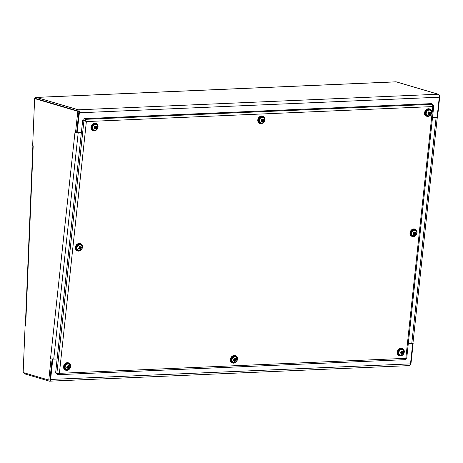 <?xml version="1.0" encoding="UTF-8"?>
<svg xmlns="http://www.w3.org/2000/svg" width="463" height="463" viewBox="0 0 463 463"><rect width="100%" height="100%" fill="white"/><g stroke="black" fill="none" stroke-linecap="round" stroke-linejoin="round"><path stroke-width="0.69" d="M395.836 81.864A2.367 1.181 87.5 0 1 396.033 81.818A2.367 1.181 87.5 0 1 396.235 81.847L36.334 97.427A2.367 1.181 -92.5 0 0 36.131 97.404A2.367 1.181 -92.5 0 0 35.182 98.561M36.189 98.683A1.082 0.538 87.5 0 1 36.282 98.694L78.264 111.079M36.334 97.427L78.316 109.812L438.218 94.226L396.235 81.847M438.218 94.226A2.367 1.181 87.5 0 1 439.277 97.201L437.13 117.243L432.523 117.44M77.084 132.742L79.376 112.787A2.367 1.181 -92.5 0 0 78.316 109.812M437.176 116.832L437.564 116.815L439.85 95.615L439.109 95.401M410.415 364.416L410.889 364.398L413.17 343.199M437.147 117.07A2.367 0.596 6.2 0 0 437.338 116.873L412.944 343.245A2.367 0.596 -173.8 0 1 412.579 343.511M436.14 117.284L411.752 343.627L408.273 343.777M439.179 95.65L439.85 95.615M33.197 145.822L25.668 325.599L25.124 325.437L23.15 372.518L48.765 380.077L51.057 358.877L50.525 358.588L74.994 132.221L75.527 132.516L77.813 111.323L34.632 98.584L32.659 145.66L33.197 145.822A2.367 0.347 -177.6 0 1 33.093 145.787M25.662 325.593A2.367 0.347 -177.6 0 1 25.349 325.408L32.879 145.729M75.527 132.516L76.632 132.47L78.924 111.276L35.744 98.532L34.632 98.584M48.765 380.077L49.877 380.025L52.145 359.039M50.525 358.582L50.531 358.582A2.367 0.596 6.2 0 0 52.701 359.109M75.741 132.511A2.367 0.596 6.2 0 0 78.201 132.777L81.361 132.644M53.164 359.138A2.367 0.596 6.2 0 0 53.731 359.132L57.111 358.987M77.813 111.323L78.924 111.276M23.856 372.727A2.367 1.181 -92.5 0 0 24.747 373.896L49.356 381.153A2.367 1.181 -92.5 0 0 49.553 381.182A2.367 1.181 -92.5 0 0 50.612 379.452L52.788 359.149L53.737 359.109M411.757 343.61L412.683 343.569L410.513 363.872A2.367 1.181 87.5 0 1 409.454 365.596L49.553 381.182M50.67 372.68L49.981 379.11A1.082 0.538 87.5 0 1 49.958 379.261M52.157 358.808L52.788 359.149M425.451 115.437A2.165 1.794 -61.2 0 1 425.132 115.31A2.165 1.794 -61.2 0 1 424.299 113.493A2.165 1.794 -61.2 0 1 424.664 112.44M56.694 373.323L56.625 373.942L57.852 374.619L59.391 373.334L56.868 373.421L55.641 372.744L82.721 119.963L86.367 121.572L85.204 119.344L83.971 118.673L431.325 103.631L432.552 104.308L432.801 106.571L433.542 105.506L432.893 105.153M406.462 358.287L405.831 358.333L432.801 106.571L86.367 121.572L83.826 119.917L82.721 119.963M85.059 120.594L83.948 120.64L56.868 373.421M83.971 118.673L83.844 119.905L85.8 121.26M85.07 120.577L85.204 119.344L432.552 104.308M406.711 358.374L433.756 105.94L433.542 105.506L432.922 105.529M86.367 121.572L59.391 373.334L405.831 358.333L405.206 359.577M57.973 373.491L57.852 374.619L58.205 374.677L405.385 359.653M415.27 233.925L414.385 233.595L415.571 234.411A4.19 1.036 -138.7 0 0 415.27 233.925L415.456 233.138A4.19 2.205 -18.6 0 0 415.994 232.652L415.369 232.669M415.994 232.652A1.649 1.372 118.8 0 0 415.716 232.166A4.19 1.91 139.3 0 1 415.265 232.802L414.877 232.744M413.806 232.409L414.576 232.715A4.19 1.655 -123.4 0 0 414.171 231.975L414.171 231.975A1.649 1.372 118.8 0 0 413.685 232.362A4.19 0.428 46.8 0 1 414.235 232.987L414.194 233.323A4.155 0.289 4.2 0 1 413.644 233.294A4.155 1.134 -156.9 0 0 414.165 233.456L414.049 233.774A4.19 1.603 157.3 0 1 413.262 234.122A1.649 1.372 118.8 0 0 413.54 234.608A4.19 2.518 -38.3 0 0 414.24 234.11L414.547 234.122A4.155 1.511 -85.5 0 1 414.414 234.625A4.155 2.824 100.4 0 0 414.663 234.133L414.929 234.197A4.19 1.048 61.7 0 1 415.085 234.799A1.649 1.372 118.8 0 0 415.571 234.411M413.378 233.584L413.54 234.608M415.473 235.389A2.986 2.477 -61.2 0 1 411.578 233.578A2.986 2.477 -61.2 0 1 415.496 230.458A2.986 2.477 -61.2 0 1 415.473 235.389M414.518 234.087L414.929 234.197M413.847 233.867L414.547 234.122M414.865 232.791A4.155 1.626 -75.8 0 0 414.987 232.223A4.155 2.709 88.5 0 1 414.981 232.802L415.265 232.802M415.363 233.468L415.757 233.56A4.155 1.487 -164.9 0 1 415.334 233.601M412.226 235.748A3.229 2.68 -61.2 0 1 412.111 235.69A3.229 2.68 -61.2 0 1 411.318 231.569A3.229 2.68 -61.2 0 1 415.218 230.024A3.229 2.68 -61.2 0 1 415.334 230.094M415.757 233.56L414.344 233.039L414.605 232.588M414.414 234.058L413.76 233.502L414.246 233.676M414.368 233.578L414.344 233.039L414.368 233.578M414.009 232.455L413.662 232.357M411.242 230.643A3.924 3.253 118.8 0 0 411.775 236.298A3.924 3.253 118.8 0 0 416.521 234.423A3.924 3.253 118.8 0 0 415.554 229.416A3.924 3.253 118.8 0 0 411.242 230.643M415.415 229.347A3.924 3.253 118.8 0 0 415.282 229.272A3.924 3.253 118.8 0 0 410.97 230.493A3.924 3.253 118.8 0 0 411.509 236.147A3.924 3.253 118.8 0 0 411.642 236.217M430 113.256L430.399 113.319A4.155 1.592 -167.4 0 1 429.977 113.389L430.081 112.926A4.19 2.274 -21.7 0 0 430.602 112.405L429.982 112.44M428.414 112.254L429.172 112.555A4.19 1.557 -126.1 0 0 428.738 111.838L428.738 111.838A1.649 1.372 118.8 0 0 428.263 112.249A4.19 0.318 44.3 0 1 428.842 112.839L428.819 113.18A4.155 0.394 1.8 0 1 428.263 113.175A4.155 1.244 -159.3 0 0 428.79 113.313L428.686 113.632A4.19 1.667 154.4 0 1 427.916 114.014A1.649 1.372 118.8 0 0 428.223 114.477A4.19 2.552 -41.8 0 0 428.9 113.95L429.207 113.95A4.155 1.464 -88.4 0 1 429.097 114.454A4.155 2.795 96.7 0 0 429.323 113.956L429.6 114.002A4.19 0.949 59.1 0 1 429.78 114.581A1.649 1.372 118.8 0 0 430.26 114.17A4.19 0.92 -141.2 0 0 429.924 113.713L429.977 113.389M428.032 113.435L428.223 114.477M429.924 113.713L429.045 113.389L430.26 114.17M431.007 111.051A2.986 2.477 -61.2 0 1 428.929 115.785A2.986 2.477 -61.2 0 1 426.498 112.058A2.986 2.477 -61.2 0 1 431.007 111.051M429.16 113.904L429.6 114.002M428.512 113.724L429.207 113.95M429.467 112.613A4.155 1.597 -78.8 0 0 429.566 112.04A4.155 2.662 85 0 1 429.583 112.619L429.479 112.561M429.872 112.602L429.583 112.619L429.872 112.602A4.19 1.945 136.1 0 0 430.301 111.942A1.649 1.372 118.8 0 1 430.602 112.405M426.857 115.571A3.229 2.68 -61.2 0 1 426.741 115.513A3.229 2.68 -61.2 0 1 425.948 111.392A3.229 2.68 -61.2 0 1 429.849 109.847A3.229 2.68 -61.2 0 1 429.965 109.916M429.832 113.227L428.987 112.833L429.224 112.376M429.027 113.371L428.987 112.833M428.616 112.272L428.263 112.202M429.074 113.886L428.414 113.331L428.906 113.476M424.941 112.526A3.924 3.253 118.8 0 0 426.411 116.12A3.924 3.253 118.8 0 0 431.151 114.245A3.924 3.253 118.8 0 0 430.185 109.239A3.924 3.253 118.8 0 0 424.941 112.526M430.046 109.17A3.924 3.253 118.8 0 0 429.913 109.094A3.924 3.253 118.8 0 0 424.669 112.376A3.924 3.253 118.8 0 0 426.139 115.97A3.924 3.253 118.8 0 0 426.273 116.039M402.573 355.109A3.924 3.253 118.8 0 0 402.775 348.72A3.924 3.253 118.8 0 0 398.035 350.595A3.924 3.253 118.8 0 0 398.996 355.596A3.924 3.253 118.8 0 0 402.573 355.109M402.636 348.651A3.924 3.253 118.8 0 0 402.503 348.57A3.924 3.253 118.8 0 0 397.763 350.445A3.924 3.253 118.8 0 0 398.724 355.451A3.924 3.253 118.8 0 0 398.863 355.52M402.416 353.153A4.155 1.441 41.3 0 1 402.613 353.524L402.208 353.124L402.654 352.922A4.19 1.082 15.1 0 0 403.227 352.899L401.896 352.355A0.816 0.677 -61.2 0 0 401.884 352.233M401.815 351.764L402.231 351.967A4.19 2.5 -85.8 0 0 402.26 351.11L401.328 351.527M402.26 351.11A1.649 1.372 118.8 0 0 401.699 351.151A4.19 1.568 78.9 0 1 401.843 351.996L401.433 352.21M401.647 352.268A4.155 1.088 33.3 0 0 401.224 351.926L401.294 352.592A4.19 0.475 -170.3 0 1 400.466 352.476A1.649 1.372 118.8 0 0 400.414 353.095L400.414 353.095A4.19 1.696 -0.3 0 0 401.253 353.02L401.479 353.223A4.155 1.638 -48.1 0 1 401.08 353.634A4.155 2.726 147.4 0 0 401.554 353.31L401.71 353.541A4.19 1.898 96.8 0 1 401.433 354.264A1.649 1.372 118.8 0 0 401.994 354.224A4.19 2.176 -105.3 0 0 402.098 353.518L402.324 353.257L401.409 352.627L401.872 352.349L401.178 353.095M401.664 353.691L401.994 354.224M403.996 352.262A2.986 2.477 -61.2 0 1 399.893 355.023A2.986 2.477 -61.2 0 1 400.321 350.045A2.986 2.477 -61.2 0 1 403.996 352.262M402.613 353.524L402.324 353.257M401.45 353.252L401.71 353.541M400.576 352.534L401.664 353.344M402.416 352.216A4.155 1.528 -38.3 0 0 402.764 351.822A4.155 2.836 135.4 0 1 402.492 352.302L402.376 352.216M402.688 352.493L402.688 352.493A4.19 1.088 174.7 0 0 403.279 352.279A1.649 1.372 118.8 0 1 403.227 352.899M399.447 355.052A3.229 2.68 -61.2 0 1 399.332 354.994A3.229 2.68 -61.2 0 1 398.539 350.867A3.229 2.68 -61.2 0 1 402.44 349.328A3.229 2.68 -61.2 0 1 402.55 349.391M402.289 352.135L401.473 351.88L401.884 352.193M263.175 120.478L263.569 120.542A4.155 1.592 -167.4 0 1 263.146 120.612L263.25 120.148A4.19 2.274 -21.7 0 0 263.771 119.628L263.158 119.662M262.834 119.9L262.342 119.778A4.19 1.557 -126.1 0 0 261.908 119.06L261.908 119.06A1.649 1.372 118.8 0 0 261.433 119.471A4.19 0.318 44.3 0 1 262.012 120.062L261.989 120.403A4.155 0.394 1.8 0 1 261.433 120.403A4.155 1.244 -159.3 0 0 261.96 120.536L261.861 120.855A4.19 1.667 154.4 0 1 261.086 121.237A1.649 1.372 118.8 0 0 261.392 121.7A4.19 2.552 -41.8 0 0 262.07 121.179L262.376 121.173A4.155 1.464 -88.4 0 1 262.266 121.676A4.155 2.795 96.7 0 0 262.498 121.179L262.77 121.225A4.19 0.949 59.1 0 1 262.955 121.804A1.649 1.372 118.8 0 0 263.43 121.393A4.19 0.92 -141.2 0 0 263.094 120.936L263.146 120.612M261.201 120.658L261.392 121.7M263.094 120.936L262.22 120.612L263.43 121.393M264.182 118.279A2.986 2.477 -61.2 0 1 262.104 123.008A2.986 2.477 -61.2 0 1 259.674 119.28A2.986 2.477 -61.2 0 1 264.182 118.279M262.33 121.127L262.77 121.225M261.688 120.947L262.376 121.173M263.771 119.628A1.649 1.372 118.8 0 0 263.47 119.165A4.19 1.945 136.1 0 1 263.042 119.824L262.758 119.842A4.155 2.662 85 0 0 262.735 119.269A4.155 1.597 -78.8 0 1 262.637 119.836L261.583 119.477M263.042 119.824L262.648 119.784M260.027 122.793A3.229 2.68 -61.2 0 1 259.911 122.736A3.229 2.68 -61.2 0 1 259.118 118.615A3.229 2.68 -61.2 0 1 263.025 117.07A3.229 2.68 -61.2 0 1 263.134 117.139M263.007 120.449L262.156 120.056L262.394 119.599M262.197 120.594L262.156 120.056M261.792 119.495L261.433 119.425M262.249 121.109L261.583 120.554L262.081 120.698M258.117 119.749A3.924 3.253 118.8 0 0 259.581 123.343A3.924 3.253 118.8 0 0 264.321 121.468A3.924 3.253 118.8 0 0 263.354 116.462A3.924 3.253 118.8 0 0 258.117 119.749M263.216 116.392A3.924 3.253 118.8 0 0 263.082 116.317A3.924 3.253 118.8 0 0 257.845 119.599A3.924 3.253 118.8 0 0 259.309 123.193A3.924 3.253 118.8 0 0 259.448 123.262M235.742 362.338A3.924 3.253 118.8 0 0 235.945 355.943A3.924 3.253 118.8 0 0 231.205 357.818A3.924 3.253 118.8 0 0 232.166 362.824A3.924 3.253 118.8 0 0 235.742 362.338M235.806 355.873A3.924 3.253 118.8 0 0 235.673 355.792A3.924 3.253 118.8 0 0 230.933 357.668A3.924 3.253 118.8 0 0 231.894 362.674A3.924 3.253 118.8 0 0 232.032 362.743M235.586 360.382A4.155 1.441 41.3 0 1 235.789 360.746L235.378 360.347L235.823 360.145A4.19 1.082 15.1 0 0 236.396 360.121L235.042 359.572A0.816 0.677 -61.2 0 0 235.059 359.456M234.984 358.987L235.401 359.19A4.19 2.5 -85.8 0 0 235.43 358.333L234.498 358.75M235.43 358.333A1.649 1.372 118.8 0 0 234.874 358.374A4.19 1.568 78.9 0 1 235.013 359.219L234.602 359.433M234.816 359.491A4.155 1.088 33.3 0 0 234.394 359.149L234.463 359.815A4.19 0.475 -170.3 0 1 233.641 359.699A1.649 1.372 118.8 0 0 233.584 360.318L233.584 360.318A4.19 1.696 -0.3 0 0 234.428 360.243L234.648 360.445A4.155 1.638 -48.1 0 1 234.249 360.856A4.155 2.726 147.4 0 0 234.724 360.532L234.886 360.764A4.19 1.898 96.8 0 1 234.602 361.487A1.649 1.372 118.8 0 0 235.163 361.447A4.19 2.176 -105.3 0 0 235.268 360.741L235.493 360.48L234.579 359.855L235.042 359.572L234.347 360.318M234.834 360.914L235.163 361.447M237.166 359.485A2.986 2.477 -61.2 0 1 233.063 362.245A2.986 2.477 -61.2 0 1 233.491 357.268A2.986 2.477 -61.2 0 1 237.166 359.485M235.789 360.746L235.493 360.48M234.619 360.474L234.886 360.764M233.746 359.757L234.648 360.445M235.586 359.438A4.155 1.528 -38.3 0 0 235.933 359.045A4.155 2.836 135.4 0 1 235.661 359.525L235.545 359.438M235.858 359.716L235.858 359.716A4.19 1.088 174.7 0 0 236.454 359.502A1.649 1.372 118.8 0 1 236.396 360.121M232.617 362.274A3.229 2.68 -61.2 0 1 232.501 362.216A3.229 2.68 -61.2 0 1 231.708 358.09A3.229 2.68 -61.2 0 1 235.609 356.551A3.229 2.68 -61.2 0 1 235.725 356.614M235.464 359.357L234.643 359.103L235.059 359.415M96.345 127.707L96.738 127.765A4.155 1.592 -167.4 0 1 96.316 127.834L96.42 127.371A4.19 2.274 -21.7 0 0 96.941 126.85L96.327 126.885M96.009 127.122L95.511 127.001A4.19 1.557 -126.1 0 0 95.077 126.283L95.077 126.283A1.649 1.372 118.8 0 0 94.602 126.694A4.19 0.318 44.3 0 1 95.181 127.284L95.158 127.626A4.155 0.394 1.8 0 1 94.602 127.626A4.155 1.244 -159.3 0 0 95.135 127.759L95.031 128.077A4.19 1.667 154.4 0 1 94.261 128.459A1.649 1.372 118.8 0 0 94.562 128.922A4.19 2.552 -41.8 0 0 95.239 128.401L95.552 128.396A4.155 1.464 -88.4 0 1 95.436 128.899A4.155 2.795 96.7 0 0 95.667 128.401L95.939 128.448A4.19 0.949 59.1 0 1 96.125 129.027A1.649 1.372 118.8 0 0 96.599 128.616A4.19 0.92 -141.2 0 0 96.269 128.158L96.316 127.834M94.371 127.881L94.562 128.922M96.269 128.158L95.39 127.834L96.599 128.616M97.352 125.502A2.986 2.477 -61.2 0 1 95.274 130.23A2.986 2.477 -61.2 0 1 92.843 126.503A2.986 2.477 -61.2 0 1 97.352 125.502M95.505 128.349L95.939 128.448M94.857 128.17L95.552 128.396M96.941 126.85A1.649 1.372 118.8 0 0 96.64 126.387A4.19 1.945 136.1 0 1 96.211 127.047L95.928 127.065A4.155 2.662 85 0 0 95.91 126.492A4.155 1.597 -78.8 0 1 95.812 127.059L94.753 126.7M96.211 127.047L95.818 127.007M93.202 130.016A3.229 2.68 -61.2 0 1 93.086 129.958A3.229 2.68 -61.2 0 1 92.287 125.838A3.229 2.68 -61.2 0 1 96.194 124.292A3.229 2.68 -61.2 0 1 96.304 124.362M96.177 127.672L95.326 127.279L95.563 126.821M95.366 127.823L95.326 127.279M94.961 126.717L94.602 126.648M95.419 128.332L94.753 127.776L95.818 128.355M91.286 126.972A3.924 3.253 118.8 0 0 92.75 130.566A3.924 3.253 118.8 0 0 97.49 128.691A3.924 3.253 118.8 0 0 96.524 123.69A3.924 3.253 118.8 0 0 91.286 126.972M96.391 123.615A3.924 3.253 118.8 0 0 96.252 123.54A3.924 3.253 118.8 0 0 91.014 126.821A3.924 3.253 118.8 0 0 92.478 130.416A3.924 3.253 118.8 0 0 92.617 130.491M68.918 369.561A3.924 3.253 118.8 0 0 69.114 363.166A3.924 3.253 118.8 0 0 64.374 365.041A3.924 3.253 118.8 0 0 65.341 370.047A3.924 3.253 118.8 0 0 68.918 369.561M68.975 363.096A3.924 3.253 118.8 0 0 68.842 363.015A3.924 3.253 118.8 0 0 64.102 364.89A3.924 3.253 118.8 0 0 65.069 369.896A3.924 3.253 118.8 0 0 65.208 369.966M68.761 367.605A4.155 1.441 41.3 0 1 68.958 367.969L68.547 367.57L68.993 367.367A4.19 1.082 15.1 0 0 69.572 367.344L68.217 366.794A0.816 0.677 -61.2 0 0 68.229 366.679M68.154 366.21L68.576 366.418A4.19 2.5 -85.8 0 0 68.605 365.556L67.667 365.973M68.605 365.556A1.649 1.372 118.8 0 0 68.044 365.596A4.19 1.568 78.9 0 1 68.188 366.441L67.777 366.655M67.986 366.713A4.155 1.088 33.3 0 0 67.563 366.372L67.633 367.037A4.19 0.475 -170.3 0 1 66.811 366.922A1.649 1.372 118.8 0 0 66.759 367.541L66.759 367.541A4.19 1.696 -0.3 0 0 67.598 367.466L67.818 367.668A4.155 1.638 -48.1 0 1 67.419 368.079A4.155 2.726 147.4 0 0 67.899 367.755L68.055 367.987A4.19 1.898 96.8 0 1 67.777 368.71A1.649 1.372 118.8 0 0 68.333 368.67A4.19 2.176 -105.3 0 0 68.443 367.963L68.669 367.703L67.748 367.078L68.217 366.794L67.517 367.541M68.003 368.137L68.333 368.67M70.335 366.708A2.986 2.477 -61.2 0 1 66.232 369.468A2.986 2.477 -61.2 0 1 66.66 364.491A2.986 2.477 -61.2 0 1 70.335 366.708M68.958 367.969L68.669 367.703M67.789 367.697L68.055 367.987M66.915 366.98L67.818 367.668M68.755 366.661A4.155 1.528 -38.3 0 0 69.103 366.268A4.155 2.836 135.4 0 1 68.831 366.748L68.721 366.661M69.033 366.939L69.033 366.939A4.19 1.088 174.7 0 0 69.624 366.725A1.649 1.372 118.8 0 1 69.572 367.344M65.787 369.497A3.229 2.68 -61.2 0 1 65.671 369.439A3.229 2.68 -61.2 0 1 64.878 365.319A3.229 2.68 -61.2 0 1 68.779 363.773A3.229 2.68 -61.2 0 1 68.894 363.837M68.634 366.58L67.818 366.331L68.229 366.638M78.727 247.983L78.82 248.932A4.19 2.39 -28.5 0 0 79.578 248.521L80.232 248.718A4.19 1.308 69.4 0 1 80.284 249.378A1.649 1.372 118.8 0 0 80.811 249.059A4.19 1.343 -131.5 0 0 80.597 248.498L80.88 247.734A4.19 1.991 -9.9 0 0 81.447 247.352L80.793 247.306M80.597 248.498L79.705 248.156L80.811 249.059M79.381 246.872L80.082 247.167A4.19 1.91 -115.4 0 0 79.775 246.368L79.179 246.785L79.48 246.953M79.775 246.368A1.649 1.372 118.8 0 0 79.254 246.686A4.19 0.741 53.9 0 1 79.717 247.381L79.104 247.612A4.155 0.81 -150 0 0 79.59 247.844L79.433 248.151A4.19 1.389 165.5 0 1 78.612 248.394A1.649 1.372 118.8 0 0 78.82 248.932M77.165 249.088A2.986 2.477 -61.2 0 1 79.972 244.748A2.986 2.477 -61.2 0 1 81.627 249.048A2.986 2.477 -61.2 0 1 77.165 249.088M80.359 247.283A4.155 1.678 -67 0 0 80.539 246.744A4.155 2.813 99.1 0 1 80.469 247.317L80.365 247.254M80.741 247.364L80.741 247.364A4.19 1.783 148.2 0 0 81.245 246.814A1.649 1.372 118.8 0 1 81.447 247.352M80.747 248.052A4.155 0.388 18.8 0 1 81.106 248.214A4.155 1.175 -157.8 0 1 80.701 248.18M79.138 248.243L79.873 248.579A4.155 1.615 -76.9 0 1 79.665 249.082A4.155 2.876 111.5 0 0 79.983 248.614L80.232 248.718M77.634 250.234A3.229 2.68 -61.2 0 1 77.518 250.176A3.229 2.68 -61.2 0 1 76.447 248.92A3.229 2.68 -61.2 0 1 77.298 245.263A3.229 2.68 -61.2 0 1 80.626 244.51A3.229 2.68 -61.2 0 1 80.736 244.58M81.106 248.214L79.729 247.595L80.047 247.173M79.734 248.527L79.555 248.22M79.682 248.139L79.729 247.595L79.682 248.139M82.073 248.614A3.924 3.253 118.8 0 0 80.956 243.903A3.924 3.253 118.8 0 0 76.216 245.778A3.924 3.253 118.8 0 0 77.182 250.784A3.924 3.253 118.8 0 0 82.073 248.614M80.822 243.833A3.924 3.253 118.8 0 0 80.684 243.758A3.924 3.253 118.8 0 0 75.944 245.627A3.924 3.253 118.8 0 0 76.91 250.633A3.924 3.253 118.8 0 0 77.049 250.703M439.277 97.201L79.376 112.787L78.797 112.468M78.201 132.777L53.731 359.132M49.981 379.11L50.612 379.452L410.513 363.872M415.438 234.278A1.47 1.221 -61.2 0 1 415.039 234.602M415.606 232.339A1.47 1.221 -61.2 0 1 415.809 232.721M413.76 232.449A1.47 1.221 -61.2 0 1 414.194 232.113L413.754 232.461M413.633 234.457A1.47 1.221 -61.2 0 1 413.395 234.064M416.602 231.662A3.229 2.68 118.8 0 0 415.45 230.152A3.229 2.68 118.8 0 0 411.543 231.697A3.229 2.68 118.8 0 0 412.336 235.817A3.229 2.68 118.8 0 0 414.229 235.974M415.456 233.138L415.033 232.86M430.196 112.11A1.47 1.221 -61.2 0 1 430.422 112.48M428.344 112.33A1.47 1.221 -61.2 0 1 428.761 111.971L428.339 112.341M428.304 114.32A1.47 1.221 -61.2 0 1 428.049 113.95M430.115 114.043A1.47 1.221 -61.2 0 1 429.728 114.39M430.897 110.738A3.229 2.68 118.8 0 0 430.081 109.974A3.229 2.68 118.8 0 0 426.174 111.519A3.229 2.68 118.8 0 0 426.973 115.64A3.229 2.68 118.8 0 0 428.865 115.796M430.081 112.926L429.716 112.688M429.479 113.91L428.923 113.493M403.094 352.355A1.47 1.221 -61.2 0 1 403.041 352.864M401.728 351.29A1.47 1.221 -61.2 0 1 402.185 351.267M400.541 353.037A1.47 1.221 -61.2 0 1 400.588 352.493L400.541 353.037M401.948 354.039A1.47 1.221 -61.2 0 1 401.514 354.079M403.817 350.966A3.229 2.68 118.8 0 0 402.665 349.449A3.229 2.68 118.8 0 0 398.765 350.995A3.229 2.68 118.8 0 0 399.557 355.115A3.229 2.68 118.8 0 0 401.45 355.277M402.098 353.518L401.595 353.292M402.654 352.922L401.896 352.355M263.366 119.332A1.47 1.221 -61.2 0 1 263.592 119.703M261.514 119.552A1.47 1.221 -61.2 0 1 261.936 119.194L261.508 119.564M261.473 121.543A1.47 1.221 -61.2 0 1 261.225 121.173M263.285 121.265A1.47 1.221 -61.2 0 1 262.897 121.613M264.066 117.961A3.229 2.68 118.8 0 0 263.25 117.197A3.229 2.68 118.8 0 0 259.344 118.742A3.229 2.68 118.8 0 0 260.142 122.863A3.229 2.68 118.8 0 0 262.035 123.019M263.25 120.148L262.886 119.911M262.648 121.132L262.093 120.716M236.263 359.577A1.47 1.221 -61.2 0 1 236.211 360.087M234.903 358.512A1.47 1.221 -61.2 0 1 235.354 358.489M233.757 359.705L233.711 360.26A1.47 1.221 -61.2 0 1 233.757 359.716M235.117 361.262A1.47 1.221 -61.2 0 1 234.683 361.302M236.992 358.188A3.229 2.68 118.8 0 0 235.841 356.678A3.229 2.68 118.8 0 0 231.934 358.217A3.229 2.68 118.8 0 0 232.727 362.338A3.229 2.68 118.8 0 0 234.619 362.5M235.268 360.741L234.764 360.515M235.823 360.145L235.065 359.577M96.541 126.555A1.47 1.221 -61.2 0 1 96.761 126.926M94.683 126.775A1.47 1.221 -61.2 0 1 95.106 126.416L94.678 126.787L95.621 127.099M94.649 128.766A1.47 1.221 -61.2 0 1 94.394 128.396M96.454 128.488A1.47 1.221 -61.2 0 1 96.072 128.836M97.242 125.184A3.229 2.68 118.8 0 0 96.42 124.42A3.229 2.68 118.8 0 0 92.519 125.965A3.229 2.68 118.8 0 0 93.312 130.086A3.229 2.68 118.8 0 0 95.204 130.242M96.42 127.371L96.061 127.134M69.433 366.8A1.47 1.221 -61.2 0 1 69.381 367.309M68.073 365.735A1.47 1.221 -61.2 0 1 68.53 365.712M66.88 367.483A1.47 1.221 -61.2 0 1 66.927 366.939L66.88 367.483M68.287 368.484A1.47 1.221 -61.2 0 1 67.853 368.525M70.162 365.411A3.229 2.68 118.8 0 0 69.01 363.901A3.229 2.68 118.8 0 0 65.104 365.44A3.229 2.68 118.8 0 0 65.902 369.561A3.229 2.68 118.8 0 0 67.795 369.723M68.443 367.963L67.934 367.738M68.993 367.367L68.235 366.8M78.924 248.799A1.47 1.221 -61.2 0 1 78.745 248.359M80.695 248.909A1.47 1.221 -61.2 0 1 80.278 249.169M81.112 246.97A1.47 1.221 -61.2 0 1 81.262 247.392M79.323 246.785A1.47 1.221 -61.2 0 1 79.775 246.519M82.003 246.148A3.229 2.68 118.8 0 0 80.851 244.638A3.229 2.68 118.8 0 0 77.524 245.39A3.229 2.68 118.8 0 0 76.679 249.048A3.229 2.68 118.8 0 0 77.743 250.304A3.229 2.68 118.8 0 0 79.636 250.46M80.88 247.734L80.562 247.41M396.033 81.818L36.131 97.404M412.111 235.69L415.45 235.435C417.256 233.497 417.256 231.731 415.45 230.152L415.218 230.024M414.512 234.081L414.084 233.751M414.686 232.825L413.812 232.507M414.883 234.122L414.188 233.584M426.741 115.513L426.973 115.64C431.504 116.699 431.881 112.642 430.984 110.819L429.849 109.847M429.282 112.654L428.356 112.318M429.554 113.939L428.813 113.366M429.178 113.915L428.75 113.585M399.332 354.994L399.557 355.115C402.59 355.405 404.077 354.438 404.025 352.21L402.44 349.328M402.602 352.493L401.786 352.198M402.359 352.21L401.849 352.025M401.409 353.055L400.703 352.511M259.911 122.736L260.142 122.863C264.674 123.922 265.056 119.865 264.153 118.042L263.025 117.07M262.452 119.876L261.526 119.541M262.724 121.161L261.983 120.588M262.347 121.138L261.919 120.808M232.501 362.216L232.727 362.338C235.76 362.627 237.253 361.661 237.195 359.433L235.609 356.551M235.771 359.716L234.955 359.421M235.528 359.433L235.019 359.247M234.579 360.278L233.873 359.734M93.086 129.958L93.312 130.086C97.843 131.145 98.225 127.088 97.328 125.265L96.194 124.292M95.893 128.384L95.158 127.811M95.517 128.361L95.089 128.031M65.671 369.439L65.902 369.561C68.935 369.85 70.422 368.884 70.364 366.655L68.779 363.773M68.941 366.939L68.125 366.644M68.698 366.655L68.188 366.47M67.754 367.5L67.042 366.956M79.306 246.802L79.682 246.553M77.518 250.176L77.743 250.304C80.168 250.697 81.529 250.165 81.835 248.706C82.761 247.722 82.431 246.368 80.851 244.638L80.626 244.51M79.821 248.515L79.376 248.168M80.18 248.619L79.514 248.104M80.203 247.3L79.497 247.045"/></g></svg>
